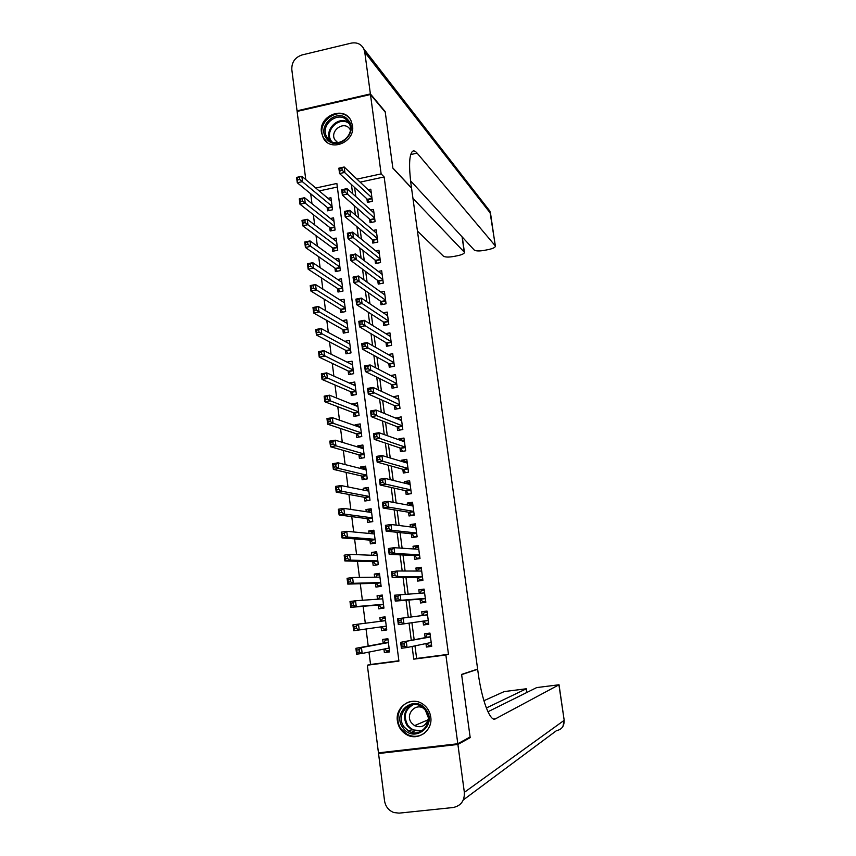 <?xml version="1.0" encoding="UTF-8"?>
<svg xmlns="http://www.w3.org/2000/svg" width="856" height="856" viewBox="0 0 856 856"><rect width="100%" height="100%" fill="white"/><g stroke="black" fill="none" stroke-linecap="round" stroke-linejoin="round"><path stroke-width="1.28" d="M352.512 125.522C355.497 142 330.651 152.571 323.333 138.051L321.481 132.519C318.496 115.87 343.855 105.384 350.917 120.471L352.512 125.522M430.739 716.953C433.072 730.5 417.899 741.521 406.547 734.609C401.4 731.57 398.35 727.022 397.398 720.945C394.99 706.863 411.415 695.864 422.778 704.06C427.23 707.142 429.883 711.443 430.739 716.953M305.763 179.557L297.118 111.419L370.466 94.524L385.254 112.189L392.861 168.14L411.543 188.127L477.627 669.082L461.598 674.41L470.105 736.984L457.81 743.757L378.459 752.852L367.342 665.208L398.917 661.1L336.868 183.462L315.778 188.02M368.968 652.09L370.552 664.47L367.342 665.208M310.717 193.809L311.969 203.674M313.371 214.696L314.666 224.903M316.035 235.668L317.373 246.218M318.71 256.736L320.101 267.628M321.407 277.879L322.83 289.135M324.103 299.129L325.58 310.739M326.81 320.454L328.34 332.428M329.539 341.876L331.101 354.213M332.267 363.393L333.883 376.094M335.017 385.007L336.675 398.072M337.778 406.707L339.49 420.146M340.549 428.503L342.304 442.317M343.331 450.384L345.139 464.583M346.124 472.373L347.975 486.946M348.938 494.458L350.832 509.416M351.752 516.628L353.699 531.983M354.587 538.905L356.588 554.645M357.423 561.269L359.477 577.404M360.28 583.738L362.388 600.27M363.147 606.305L365.309 623.243M366.036 629L368.208 646.034M366.914 198.859L367.385 202.401L372.403 201.342L370.787 189.187L368.134 189.754M369.61 219.147L370.081 222.71L375.11 221.661L373.494 209.463L370.691 210.052M372.317 239.519L372.788 243.093L377.838 242.066L376.201 229.815L373.237 230.424M375.035 259.978L375.506 263.562L380.567 262.557L378.93 250.252L375.784 250.883M377.764 280.522L378.234 284.117L383.306 283.122L381.658 270.774L378.309 271.438M380.492 301.141L380.974 304.768L386.056 303.784L384.408 291.382L380.834 292.078M383.242 321.856L383.734 325.494L388.827 324.531L387.169 312.065L383.328 312.804M386.002 342.657L386.495 346.305L391.599 345.353L389.929 332.845L385.789 333.626M388.785 363.543L389.266 367.203L394.391 366.272L392.711 353.71L388.217 354.545M391.567 384.515L392.048 388.196L397.184 387.276L395.504 374.661L390.604 375.549M394.359 405.573L394.851 409.264L399.998 408.365L398.308 395.707L393.193 396.788M397.163 426.716L397.655 430.429L402.823 429.552L401.122 416.829L396.039 418.252M399.987 447.956L400.48 451.679L405.658 450.823L403.957 438.047L398.789 438.925L398.907 439.802M402.812 469.281L403.315 473.026L408.505 472.18L406.793 459.351L401.614 460.207L401.774 461.438M405.658 490.702L406.161 494.458L411.362 493.634L409.639 480.751L404.449 481.586L404.663 483.169M408.515 512.209L409.018 515.975L414.229 515.173L412.506 502.237L407.296 503.05L407.563 504.997M411.383 533.802L411.886 537.589L417.118 536.798L415.385 523.808L410.163 524.61L410.463 526.922M414.261 555.49L414.764 559.3L420.007 558.529L418.274 545.475L413.031 546.267L413.395 548.931M417.15 577.276L417.664 581.096L422.918 580.336L421.173 567.239L415.92 568.01L416.326 571.048M420.061 599.147L420.564 602.988L425.839 602.25L424.084 589.088L418.819 589.838L419.269 593.251M422.971 621.146L423.485 624.976L428.77 624.249L427.005 611.045L421.73 611.773L422.233 615.56M389.544 651.523L384.376 652.604L383.927 649.105M384.376 652.604L389.598 651.908L387.896 638.737L382.685 639.432L383.178 643.273M386.752 629.888L381.562 630.669L381.07 626.87M385.082 616.951L379.871 617.561L380.353 621.328M382.311 595.455L377.068 595.776L377.507 599.211M378.256 605.021L378.748 608.841L383.948 608.113L382.258 595.038L377.068 595.776M379.55 574.055L374.275 574.087L374.682 577.201M375.463 583.3L375.955 587.088L381.134 586.349L379.454 573.338L374.275 574.087M376.79 552.751L371.504 552.495L371.857 555.277M372.681 561.664L373.173 565.442L378.331 564.682L376.661 551.713L371.504 552.495M374.051 531.523L368.733 530.988L369.054 533.449M369.91 540.115L370.391 543.881L375.549 543.1L373.879 530.196L368.733 530.988M371.322 510.39L365.983 509.566L366.261 511.706M367.149 518.661L367.631 522.406L372.777 521.604L371.119 508.764L365.983 509.566M368.604 489.343L363.244 488.241L363.479 490.06M364.399 497.293L364.881 501.028L370.006 500.214L368.358 487.417L363.244 488.241M365.673 468.328L360.504 467.002L360.697 468.51M361.671 476.022L362.142 479.735L367.256 478.9L365.619 466.156L360.504 467.002M362.666 447.346L357.787 445.848L357.947 447.046M358.942 454.825L359.424 458.527L364.517 457.682L362.88 444.992L357.787 445.848M359.745 426.438L355.08 424.79L355.197 425.678M356.224 433.735L356.706 437.416L361.788 436.549L360.162 423.913L355.08 424.79M356.866 405.616L352.383 403.818L352.458 404.396M353.528 412.72L353.999 416.39L359.071 415.502L357.444 402.919L352.383 403.818M354.042 384.879L349.73 383.21M350.832 391.791L351.302 395.451L356.364 394.552L354.748 382.011L349.697 382.932M348.157 370.958L348.627 374.596L353.678 373.676L352.062 361.2L347.055 362.12M345.482 350.2L345.952 353.828L350.992 352.897L349.387 340.463L344.765 341.33M342.828 329.539L343.288 333.145L348.317 332.192L346.723 319.823L342.443 320.636M340.185 308.952L340.645 312.547L345.653 311.584L344.059 299.258L340.078 300.039M337.542 288.461L338.002 292.035L342.999 291.051L341.416 278.778L337.692 279.527M334.921 268.046L335.381 271.609L340.367 270.614L338.783 258.384L335.285 259.101M332.31 247.716L332.759 251.268L337.735 250.252L336.162 238.075L332.856 238.76M329.699 227.471L330.159 231.002L335.113 229.975L333.551 217.841L330.427 218.505M370.552 664.47L398.875 660.779M337.339 187.036L319.224 190.931M381.562 630.669L386.762 629.963L385.072 616.844L379.871 617.561M327.11 207.302L327.559 210.822L332.513 209.774L330.951 197.704L327.987 198.335M414.967 645.863L416.626 658.467L448.48 654.316L384.141 176.957L360.109 182.135M354.619 187.485L355.818 196.58M357.369 208.372L358.621 217.852M360.13 229.344L361.435 239.209M362.912 250.412L364.26 260.663M365.694 271.566L367.096 282.202M368.487 292.805L369.942 303.848M371.301 314.141L372.809 325.58M374.115 335.563L375.677 347.408M376.95 357.08L378.566 369.321M379.797 378.694L381.466 391.342M382.653 400.394L384.376 413.459M385.521 422.19L387.297 435.672M388.41 444.082L390.24 457.981M391.299 466.071L393.182 480.387M394.209 488.155L396.146 502.9M397.13 510.326L399.121 525.509M400.062 532.603L402.117 548.215M403.005 554.977L405.113 571.027M405.969 577.447L408.13 593.936M408.933 600.024L411.169 616.951M411.929 622.719L414.165 639.753M425.956 643.573L426.416 647.05L431.713 646.355L429.947 633.076L424.651 633.793L425.165 637.656M370.466 94.524L381.145 173.896L356.941 179.129M384.141 176.957L381.145 173.896M448.48 654.316L445.869 654.979L457.81 743.757M412.1 646.462L413.769 659.163L445.869 654.979M351.42 184.522L352.629 193.691M354.181 205.558L355.443 215.113M356.963 226.69L358.268 236.631M359.745 247.919L361.104 258.245M362.548 269.223L363.961 279.955M365.362 290.633L366.817 301.751M368.187 312.13L369.696 323.654M371.023 333.712L372.585 345.642M373.869 355.401L375.484 367.738M376.726 377.175L378.406 389.919M379.604 399.046L381.327 412.207M382.493 421.013L384.269 434.591M385.382 443.076L387.222 457.083M388.292 465.236L390.197 479.66M391.224 487.492L393.172 502.354M394.156 509.844L396.168 525.135M397.109 532.293L399.174 548.022M400.073 554.848L402.192 571.016M403.048 577.49L405.23 594.107M406.033 600.249L408.28 617.315M409.04 623.125L411.297 640.299M416.626 658.467L413.769 659.163M431.649 645.905L426.416 647.05M428.76 624.163L423.485 624.976M427.026 611.163L421.73 611.773M424.148 589.57L418.819 589.838M421.28 568.063L415.92 568.01M418.424 546.652L413.031 546.267M415.588 525.327L410.163 524.61M409.329 505.329L409.778 504.569L412.752 504.098L407.296 503.05M409.468 482.827L404.449 481.586M406.29 461.63L401.614 460.207M403.219 440.508L398.789 438.925M400.201 419.461L395.975 417.717M397.248 398.511L393.172 396.606M426.737 643.402L428.514 645.456L431.542 645.06M430.054 633.932L427.058 634.489L430.076 634.082M404.011 643.744L401.742 644.044L402.053 646.419L404.321 646.12L404.011 643.744L406.29 641.583L407.071 647.51L401.421 648.26L400.651 642.332L430.461 636.95M431.199 642.482L407.071 647.51L404.321 646.12M401.742 644.044L400.651 642.332L425.614 637.57L427.058 634.489M402.053 646.419L401.421 648.26M388.014 639.614L385.339 640.085L383.67 643.177L355.882 648.313L361.446 647.575L362.184 653.449L389.106 648.067M388.025 639.721L385.339 640.085M389.437 650.635L386.741 650.988L384.772 648.934M359.381 652.09L362.184 653.449L356.631 654.187L355.882 648.313L357.155 652.379L359.381 652.09L359.081 649.725L356.856 650.025M388.389 642.578L361.446 647.575L359.081 649.725M356.631 654.187L357.155 652.379M425.988 709.656C438.079 725.053 413.855 744.132 403.015 727.846C391.074 712.534 415.01 693.488 425.988 709.656M404.16 727.044L408.687 731.11C420.692 738.664 434.474 721.49 425.411 710.223L421.666 706.671C409.714 698.1 394.884 715.391 404.16 727.044M428.161 717.264L425.346 710.127M424.266 708.843L423.699 708.447C415.267 702.53 404.942 714.685 411.447 722.849L414.561 725.653C421.334 728.253 425.903 726.016 428.257 718.965M412.068 701.374C399.88 702.476 393.46 719.093 401.314 729.184L407.06 734.298C413.17 737.358 419.001 736.952 424.555 733.078M348.231 120.172C359.392 132.851 336.772 152.539 326.767 138.929C315.736 126.314 338.109 106.679 348.231 120.172M327.901 138.576C336.29 150.153 356.321 135.419 348.959 123.029L347.75 121.22C339.137 109.547 319.127 124.826 326.885 137.088L327.901 138.576M350.318 129.748L349.58 128.668C343.524 120.45 329.432 131.15 334.867 139.796L337.692 142.695M349.826 118.781C339.083 104.293 314.259 123.339 323.964 138.522L327.506 142.599M468.564 737.829L470.19 737.647L461.63 674.624L477.648 669.285L478.13 672.773C481.8 700.433 490.295 722.421 495.453 718.837L559.032 684.768L536.701 687.582L487.941 711.764M476.61 669.413L477.648 669.285M457.896 744.442L378.545 753.526L384.537 800.809C385.521 806.598 388.645 810.514 393.888 812.558L399.078 813.136L453.091 807.529C460.924 805.87 464.669 800.809 464.348 792.346L457.896 744.442L470.19 737.647M378.545 753.526L380.503 752.617M486.347 707.998L526.344 688.77L504.216 691.573L483.908 700.722M370.391 93.925L385.179 111.601L392.829 167.947L411.511 187.946L411.073 184.778C408.74 166.246 409.157 155.15 412.346 151.469C413.651 150.367 415.246 150.934 417.129 153.149L495.25 245.8L490.552 213.422L364.774 52.184L370.391 93.925L297.043 110.82L297.556 111.323M412.945 198.357L464.434 252.295C464.434 253.558 462.229 254.681 457.832 255.655L453.744 256.468C448.587 257.346 445.141 257.239 443.397 256.147L417.439 231.056M364.774 52.184L363.8 48.856C361.125 44.009 356.931 42.105 351.228 43.132L302.007 54.955C294.999 57.363 291.607 62.231 291.81 69.55L297.043 110.82M410.58 180.83L474.192 250.006C475.829 251.129 479.242 251.247 484.432 250.359L488.562 249.535C493.099 248.529 495.378 247.373 495.399 246.079L495.25 245.8M428.278 620.547L423.645 621.188L425.603 623.532L428.621 623.115M422.81 615.485L424.148 612.596L427.155 612.19M400.918 620.054L398.661 620.365L398.971 622.729L401.229 622.419L400.918 620.054L403.197 617.946L403.968 623.853L398.34 624.613L397.569 618.728L427.519 614.886M428.257 620.397L403.968 623.853L401.229 622.419M397.569 618.728L398.661 620.365M398.971 622.729L398.34 624.613M425.732 601.436L422.693 601.693L425.71 601.276M420.093 593.197L421.248 590.811L424.255 590.383M422.693 601.693L420.499 599.114L395.269 601.083L394.509 595.22L424.469 592.93M397.837 596.482L400.116 594.428L400.886 600.291L395.269 601.083L395.889 599.147L398.147 598.836L397.837 596.482L395.59 596.793L395.889 599.147M425.325 598.408L400.886 600.291L398.147 598.836M394.509 595.22L395.59 596.793M422.853 579.876L419.804 579.951L422.81 579.523M417.375 571.048L418.359 569.112L421.366 568.673M419.804 579.951L417.6 577.265L392.219 577.661L391.46 571.819L397.056 571.005L421.676 571.059M394.766 573.006L397.056 571.005L397.815 576.848L392.219 577.661L392.829 575.671L395.076 575.35L394.766 573.006L392.53 573.327L392.829 575.671M422.404 576.516L397.815 576.848L395.076 575.35M391.46 571.819L392.53 573.327M419.996 558.412L416.925 558.305L419.922 557.855M414.679 549.017L415.492 547.508L418.477 547.059M416.925 558.305L414.711 555.512L389.18 554.346L388.421 548.535L394.006 547.69L418.68 549.274M391.716 549.638L394.006 547.69L394.766 553.511L389.18 554.346L389.78 552.302L392.027 551.97L391.716 549.638L389.48 549.98L389.78 552.302M419.504 554.72L394.766 553.511L392.027 551.97M388.421 548.535L389.48 549.98M385.221 617.978L382.536 618.353L380.984 621.242M386.623 628.839L383.937 629.203L381.808 626.902L386.291 626.292M356.417 628.561L356.117 626.218L353.903 626.517L354.191 628.86L356.417 628.561L359.22 629.963L353.667 630.722L352.94 624.869L358.471 624.11L359.22 629.963L386.27 626.132M385.564 620.664L358.471 624.11L356.117 626.218M353.903 626.517L352.94 624.869M353.667 630.722L354.191 628.86M382.418 596.322L379.743 596.707L378.395 599.157M383.82 607.139L381.134 607.514L383.83 607.268M382.611 598.858L355.518 600.752L356.257 606.583L350.735 607.364L378.759 604.978L381.134 607.514M351.238 605.449L350.735 607.364L349.997 601.533L355.518 600.752L353.164 602.806L350.949 603.116L351.238 605.449L353.464 605.139L353.164 602.806M353.464 605.139L356.257 606.583L383.445 604.293M350.949 603.116L349.997 601.533M379.636 574.761L376.972 575.146L375.784 577.179M381.027 585.536L378.352 585.921L381.07 585.814M379.946 577.126L352.586 577.5L353.314 583.3L347.804 584.102L375.966 583.278L378.352 585.921M348.306 582.144L347.804 584.102L347.076 578.303L352.586 577.5L350.222 579.501L348.018 579.822L348.306 582.144L350.521 581.823L350.222 579.501M350.521 581.823L353.314 583.3L380.642 582.551M348.018 579.822L347.076 578.303M376.865 553.286L374.2 553.682L373.195 555.33M378.245 564.018L375.581 564.404L378.309 564.457M377.154 555.49L349.655 554.356L350.382 560.134L344.882 560.947L373.184 561.675L375.581 564.404M345.385 558.947L344.882 560.947L344.166 555.18L349.655 554.356L347.301 556.304L345.096 556.625L345.385 558.947L347.59 558.615L347.301 556.304M347.59 558.615L350.382 560.134L377.849 560.894M345.096 556.625L344.166 555.18M416.155 536.947L414.058 536.733L417.043 536.284M411.993 527.114L412.624 525.991L415.609 525.53M414.058 536.733L411.832 533.855L386.152 531.137L385.403 525.349L390.967 524.482L415.888 527.596M388.678 526.376L390.967 524.482L391.727 530.281L386.152 531.137L386.752 529.04L388.988 528.698L388.678 526.376L386.452 526.729L386.752 529.04M416.605 533.01L391.727 530.281L388.988 528.698M385.403 525.349L386.452 526.729M374.104 531.908L371.45 532.314L370.627 533.598M375.484 542.586L372.82 542.993L375.153 543.153M374.372 533.951L346.744 531.309L347.472 537.065L341.983 537.9L370.413 540.157L372.82 542.993M342.475 535.845L341.983 537.9L341.266 532.154L346.744 531.309L344.38 533.202L342.186 533.545L342.475 535.845L344.668 535.514L344.38 533.202M344.668 535.514L347.472 537.065L375.067 539.334M342.186 533.545L341.266 532.154M412.389 515.451L411.201 515.269L414.186 514.809M411.201 515.269L408.975 512.284L383.146 508.025L382.397 502.269L387.939 501.381L413.009 506.003M385.66 503.232L387.939 501.381L388.699 507.148L383.146 508.025L383.734 505.885L385.96 505.532L385.66 503.232L383.435 503.574L383.734 505.885M413.726 511.396L388.699 507.148L385.96 505.532M382.397 502.269L383.435 503.574M371.354 510.615L368.701 511.032L368.059 511.974M372.724 521.25L370.07 521.657L371.386 521.828M371.6 512.509L343.845 508.378L344.561 514.103L339.094 514.959L367.663 518.725L370.07 521.657M339.575 512.851L339.094 514.959L338.377 509.234L343.845 508.378L341.48 510.219L339.286 510.561L339.575 512.851L341.769 512.509L341.48 510.219M341.769 512.509L344.561 514.103L372.285 517.859M339.286 510.561L338.377 509.234M408.943 494.019L411.329 493.42M406.675 483.661L409.906 482.752M408.365 493.891L406.119 490.798L380.15 485.02L379.401 479.285L384.933 478.386L410.142 484.507M382.643 480.173L384.933 478.386L385.682 484.132L380.15 485.02L380.727 482.838L382.942 482.474L382.643 480.173L380.428 480.537L380.727 482.838M410.859 489.867L385.682 484.132L382.942 482.474M379.401 479.285L380.428 480.537M368.615 489.407L365.512 490.477M369.985 500L367.984 500.535M368.84 491.141L340.955 485.534L341.672 491.237L336.215 492.114L364.913 497.39L367.342 500.418M336.697 489.964L336.215 492.114L335.499 486.422L340.955 485.534L338.591 487.332L336.408 487.685L336.697 489.964L338.88 489.611L338.591 487.332M338.88 489.611L341.672 491.237L369.525 496.469M336.408 487.685L335.499 486.422M405.68 472.64L408.494 472.116M404.032 462.112L407.082 461.502M405.53 472.598L403.283 469.409L377.164 462.122L376.415 456.419L381.937 455.499L407.285 463.096M379.647 457.232L381.937 455.499L382.685 461.213L377.164 462.122L377.731 459.886L379.946 459.522L379.647 457.232L377.432 457.596L377.731 459.886M408.002 468.435L382.685 461.213L379.946 459.522M376.415 456.419L377.432 457.596M365.887 468.286L362.976 469.088M367.256 478.836L364.784 479.307M366.09 469.869L338.077 462.807L338.794 468.478L333.359 469.377L362.174 476.139L364.613 479.264M333.829 467.183L333.359 469.377L332.642 463.706L338.077 462.807L335.713 464.541L333.54 464.904L333.829 467.183L336.001 466.82L335.713 464.541M336.001 466.82L338.794 468.478L366.775 475.176M333.54 464.904L332.642 463.706M401.635 440.776L404.257 440.326M402.662 451.315L400.448 448.116L374.19 439.331L373.451 433.639L378.951 432.708L404.449 441.771M376.661 434.388L378.951 432.708L379.7 438.39L374.19 439.331L374.757 437.041L376.961 436.667L376.661 434.388L374.457 434.762L374.757 437.041M405.156 447.089L379.7 438.39L376.961 436.667M373.451 433.639L374.457 434.762M363.169 447.26L360.462 447.806M363.361 448.694L335.22 440.177L335.927 445.815L330.512 446.736L359.456 454.975L361.842 458.131M330.962 444.489L330.512 446.736L329.795 441.097L335.22 440.177L332.856 441.857L330.684 442.231L330.962 444.489L333.145 444.125L332.856 441.857M333.145 444.125L335.927 445.815L364.046 453.98M330.684 442.231L329.795 441.097M399.356 419.611L401.443 419.247M399.763 430.076L397.633 426.898L371.237 416.637L370.498 410.976L375.987 410.013L401.614 420.542M373.698 411.65L375.987 410.013L376.726 415.674L371.237 416.637L371.793 414.304L373.986 413.919L373.698 411.65L371.493 412.036L371.793 414.304M402.32 425.839L376.726 415.674L373.986 413.919M370.498 410.976L371.493 412.036M360.472 426.32L358.14 426.716M360.633 427.593L332.363 417.642L333.08 423.26L327.666 424.202L356.749 433.906L359.049 437.02M328.126 421.912L327.666 424.202L326.96 418.584L332.363 417.642L330.009 419.28L327.837 419.654L328.126 421.912L330.288 421.537L330.009 419.28M330.288 421.537L333.08 423.26L361.318 432.858M327.837 419.654L326.96 418.584M396.981 398.554L398.65 398.254M396.884 408.911L394.83 405.776L368.294 394.038L367.556 388.41L373.034 387.426L398.8 399.399M370.734 389.009L373.034 387.426L373.772 393.065L368.294 394.038L368.84 391.663L371.033 391.278L370.734 389.009L368.54 389.405L368.84 391.663M399.506 404.674L371.033 391.278M367.556 388.41L368.54 389.405M357.776 405.455L355.925 405.787M357.926 406.589L329.528 395.205L330.234 400.811L324.841 401.764L354.042 412.913L356.267 415.995M325.291 399.431L324.841 401.764L324.146 396.168L329.528 395.205L325.002 397.184L325.291 399.431L327.452 399.046L327.163 396.799M327.452 399.046L330.234 400.811L358.6 411.832M325.002 397.184L324.146 396.168M394.541 377.592L395.868 377.357M394.028 387.843L392.037 384.751L365.362 371.547L364.624 365.94L370.092 364.945L395.996 378.341M367.791 366.475L370.092 364.945L370.819 370.552L365.362 371.547L365.897 369.129L368.091 368.733L367.791 366.475L365.608 366.882L365.897 369.129M396.692 383.595L368.091 368.733M364.624 365.94L365.608 366.882M355.09 384.686L353.624 384.954M355.219 385.671L326.703 372.874L327.409 378.448L322.027 379.433L351.356 392.016L353.507 395.055M322.466 377.047L322.027 379.433L321.332 373.858L326.703 372.874L322.188 374.81L322.466 377.047L324.627 376.651L324.338 374.414M324.627 376.651L355.893 390.892M322.188 374.81L321.332 373.858M392.059 356.727L393.086 356.535M391.181 366.86L389.255 363.8L362.441 349.152L361.714 343.577L367.16 342.56L393.204 357.369M364.859 344.048L367.16 342.56L367.887 348.146L362.441 349.152L362.976 346.691L365.159 346.284L364.859 344.048L362.677 344.454L362.976 346.691M393.899 362.602L365.159 346.284M361.714 343.577L362.677 344.454M352.426 364.003L351.281 364.217M352.533 364.838L323.9 350.639L324.595 356.192L319.235 357.187L348.681 371.204L350.757 374.211M319.663 354.759L319.235 357.187L318.539 351.645L323.9 350.639L319.384 352.533L319.663 354.759L321.813 354.363L321.535 352.137M321.813 354.363L353.207 370.038M319.384 352.533L318.539 351.645M389.544 335.948L390.325 335.798M388.346 345.963L386.484 342.946L359.541 326.864L358.814 321.31L364.239 320.272L390.422 336.494M361.949 321.706L364.239 320.272L364.966 325.836L359.541 326.864L360.055 324.349L362.238 323.932L361.949 321.706L359.766 322.124L360.055 324.349M391.117 341.705L362.238 323.932M358.814 321.31L359.766 322.124M349.762 343.406L348.884 343.566M349.847 344.091L321.096 328.511L321.792 334.033L316.442 335.049L346.017 350.479L348.018 353.442M316.87 332.577L316.442 335.049L315.746 329.528L321.096 328.511L316.592 330.363L316.87 332.577L319.01 332.16L318.732 329.945M319.01 332.16L350.521 349.269M316.592 330.363L315.746 329.528M386.998 315.265L387.575 315.158M385.532 325.152L383.723 322.166L356.642 304.672L355.925 299.14L361.339 298.081L387.65 315.704M359.039 299.472L361.339 298.081L362.067 303.623L356.642 304.672L357.155 302.115L359.327 301.687L359.039 299.472L356.866 299.889L357.155 302.115M388.335 320.893L359.327 301.687M355.925 299.14L356.866 299.889M347.119 322.883L346.477 323.012M347.183 323.429L318.314 306.469L319.01 311.969L313.671 313.007L343.352 329.838L345.3 332.77M314.088 310.482L313.671 313.007L312.975 307.507L318.314 306.469L313.81 308.278L314.088 310.482L316.217 310.065L315.939 307.86M316.217 310.065L347.846 328.586M313.81 308.278L312.975 307.507M382.728 304.426L380.984 301.483L353.763 282.576L353.046 277.066L358.45 275.996L384.89 294.988M356.15 277.333L358.45 275.996L359.167 281.506L353.763 282.576L354.277 279.976L356.438 279.548L356.15 277.333L353.988 277.761L354.277 279.976M385.575 300.156L356.438 279.548M353.046 277.066L353.988 277.761M344.529 302.853L315.532 284.524L316.228 290.002L310.91 291.061L340.709 309.284L342.593 312.173M311.317 288.493L310.91 291.061L310.214 285.583L315.532 284.524L311.038 286.3L311.317 288.493L313.446 288.065L313.168 285.872M313.446 288.065L345.193 307.989M311.038 286.3L310.214 285.583M379.946 283.785L378.245 280.875L350.896 260.577L350.179 255.088L355.572 253.997L382.14 274.369M353.271 255.291L355.572 253.997L356.289 259.486L350.896 260.577L351.399 257.934L353.56 257.495L353.271 255.291L351.11 255.73L351.399 257.934M382.825 279.516L353.56 257.495M350.179 255.088L351.11 255.73M341.876 282.352L312.772 262.685L313.467 268.131L308.16 269.201L338.077 288.804L339.907 291.661M308.556 266.601L308.16 269.201L307.465 263.755L312.772 262.685L308.278 264.418L308.556 266.601L310.685 266.173L310.407 263.98M310.685 266.173L342.539 287.477M308.278 264.418L307.465 263.755M377.164 263.231L375.517 260.363L348.05 238.674L347.333 233.217L352.704 232.104L379.401 253.836M350.404 233.356L352.704 232.104L353.421 237.572L348.05 238.674L348.542 235.989L350.692 235.539L350.404 233.356L348.253 233.795L348.542 235.989M380.085 258.961L350.692 235.539M347.333 233.217L348.253 233.795M339.244 261.947L310.022 240.932L310.707 246.357L305.421 247.448L335.456 268.42L337.221 271.245M305.806 244.795L305.421 247.448L304.736 242.023L310.022 240.932L305.539 242.623L305.806 244.795L307.935 244.367L307.657 242.184M307.935 244.367L339.907 267.04M305.539 242.623L304.736 242.023M374.404 242.762L372.809 239.926L345.203 216.868L344.497 211.432L349.847 210.309L376.672 233.378M347.547 211.507L349.847 210.309L350.564 215.744L345.203 216.868L345.685 214.139L347.836 213.69L347.547 211.507L345.407 211.956L345.685 214.139M377.357 238.492L347.836 213.69M344.497 211.432L345.407 211.956M336.622 241.627L307.283 219.275L307.967 224.679L302.692 225.791L332.845 248.112L334.557 250.904M303.078 223.095L302.692 225.791L302.007 220.388L307.283 219.275L302.799 220.934L303.078 223.095L305.185 222.656L304.918 220.484M305.185 222.656L337.275 246.699M302.799 220.934L302.007 220.388M371.654 222.378L370.102 219.585L342.379 195.168L341.672 189.754L347.012 188.609L373.965 213.016M344.711 189.754L347.012 188.609L347.718 194.023L342.379 195.168L342.849 192.386L344.989 191.926L344.711 189.754L342.571 190.214L342.849 192.386M374.639 218.098L344.989 191.926M341.672 189.754L342.571 190.214M334.011 221.383L304.554 197.715L305.239 203.097L299.975 204.22L330.234 227.889L331.903 230.639M300.349 201.492L299.975 204.22L299.3 198.849L304.554 197.715L300.082 199.33L300.349 201.492L302.468 201.032L302.189 198.881M302.468 201.032L334.664 226.433M300.082 199.33L299.3 198.849M368.925 202.08L367.417 199.32L339.554 173.543L338.858 168.161L344.187 166.995L371.258 192.728M341.886 168.097L344.187 166.995L344.893 172.388L339.554 173.543L340.025 170.729L342.165 170.258L341.886 168.097L339.746 168.568L340.025 170.729M371.932 197.79L342.165 170.258M338.858 168.161L339.746 168.568M331.4 201.224L301.847 176.25L302.521 181.611L297.267 182.756L327.645 207.751L329.271 210.469M297.642 179.974L297.267 182.756L296.593 177.395L301.847 176.25L297.374 177.823L297.642 179.974L299.75 179.514L299.472 177.363M299.75 179.514L332.053 206.253M297.374 177.823L296.593 177.395M431.21 642.588L429.691 642.792M430.461 636.918L425.614 637.57M430.429 636.746L425.796 637.367M383.884 642.984L388.367 642.375M383.67 643.177L388.389 642.546M387.426 648.399L389.116 648.174M421.848 730.896L411.715 729.772L407.221 725.749C402.534 717.21 403.989 710.245 411.608 704.841M413.395 704.563C404.984 709.41 403.133 716.344 407.852 725.353C412.111 730.532 417.279 732.019 423.335 729.815M326.885 137.088L330.384 140.512C323.611 129.941 338.751 115.1 348.713 122.601M349.248 123.628C339.265 115.26 323.525 131.439 331.711 141.604M493.762 719.029L495.453 718.837M464.348 792.346L564.083 720.399C564.35 726.07 561.803 729.505 556.432 730.692L463.31 799.932M564.179 720.228L558.925 684.853M526.718 692.536L526.205 688.866M410.687 154.561L417.129 153.149M464.241 251.985L462.09 236.845M485.705 207.206L489.846 211.079L490.734 213.914M427.497 614.736L422.875 615.378M425.346 598.612L420.735 599.254M425.325 598.44L420.499 599.114M424.576 592.823L423.239 593.015M422.436 576.762L417.835 577.426M422.415 576.57L417.6 577.265M419.536 554.998L414.946 555.683M419.515 554.806L414.711 555.512M381.07 621.135L385.542 620.514M381.241 598.954L382.728 598.74M378.759 604.978L383.456 604.325M379.005 605.117L383.477 604.497M375.966 583.278L380.653 582.604M376.212 583.428L380.674 582.786M373.184 561.675L377.86 560.98M373.441 561.836L377.881 561.172M416.647 533.331L412.068 534.026M416.626 533.128L411.832 533.855M370.413 540.157L375.078 539.441M370.669 540.329L375.099 539.655M413.78 511.76L409.211 512.476M413.748 511.535L408.975 512.284M367.663 518.725L372.307 517.998M367.909 518.907L372.339 518.222M410.912 490.274L406.354 491.002M410.88 490.039L406.119 490.798M364.913 497.39L369.546 496.641M365.17 497.582L369.578 496.876M408.066 468.885L403.518 469.623M408.034 468.639L403.283 469.409M362.174 476.139L366.807 475.38M362.441 476.343L366.839 475.626M405.22 447.581L400.694 448.341M405.188 447.324L400.448 448.116M359.456 454.975L364.067 454.204M359.713 455.199L364.1 454.461M402.395 426.363L397.869 427.144M402.363 426.095L397.633 426.898M356.749 433.906L361.35 433.115M357.005 434.131L361.382 433.382M399.581 405.241L395.065 406.033M399.538 404.952L394.83 405.776M354.042 412.913L358.632 412.111M354.309 413.159L358.675 412.399M396.777 384.205L392.273 385.007M396.735 383.905L392.037 384.751M351.356 392.016L355.935 391.203M351.613 392.273L355.978 391.492M393.985 363.254L389.501 364.067M393.942 362.944L389.255 363.8M348.681 371.204L353.25 370.37M348.938 371.472L353.282 370.68M391.203 342.389L386.73 343.224M391.16 342.068L386.484 342.946M346.017 350.479L350.564 349.633M346.273 350.757L350.607 349.944M388.431 321.61L383.97 322.466M388.389 321.278L383.723 322.166M343.352 329.838L347.9 328.971M343.62 330.127L347.943 329.303M385.682 300.927L381.22 301.783M385.628 300.584L380.984 301.483M340.709 309.284L345.246 308.406M340.977 309.572L345.289 308.738M382.932 280.319L378.491 281.196M382.889 279.966L378.245 280.875M338.077 288.804L342.603 287.916M338.345 289.114L342.646 288.269M380.203 259.796L375.763 260.684M380.15 259.432L375.517 260.363M335.456 268.42L339.96 267.511M335.723 268.741L340.014 267.875M377.475 239.359L373.055 240.269M377.421 238.984L372.809 239.926M332.845 248.112L337.339 247.191M333.112 248.443L337.392 247.566M374.757 219.008L370.348 219.928M374.714 218.622L370.102 219.585M330.234 227.889L334.728 226.947M330.512 228.231L334.782 227.343M372.06 198.742L367.663 199.673M372.007 198.335L367.417 199.32M327.645 207.751L332.128 206.799M327.923 208.094L332.171 207.195M323.333 138.051L324.156 138.854M430.45 636.875L425.71 637.506M383.788 643.113L388.389 642.503M414.561 725.653L428.075 719.8M421.955 730.821L411.715 729.772L408.687 731.11M411.522 732.297L414.55 730.938M334.867 139.796L337.778 142.685M526.868 692.461L526.344 688.77M562.959 726.402L564.19 720.292L559.032 684.768M464.434 252.295L462.261 237.037M495.399 246.079L489.846 211.079L363.8 48.856M427.519 614.843L423.945 615.336M381.583 621.167L385.564 620.621"/></g></svg>
